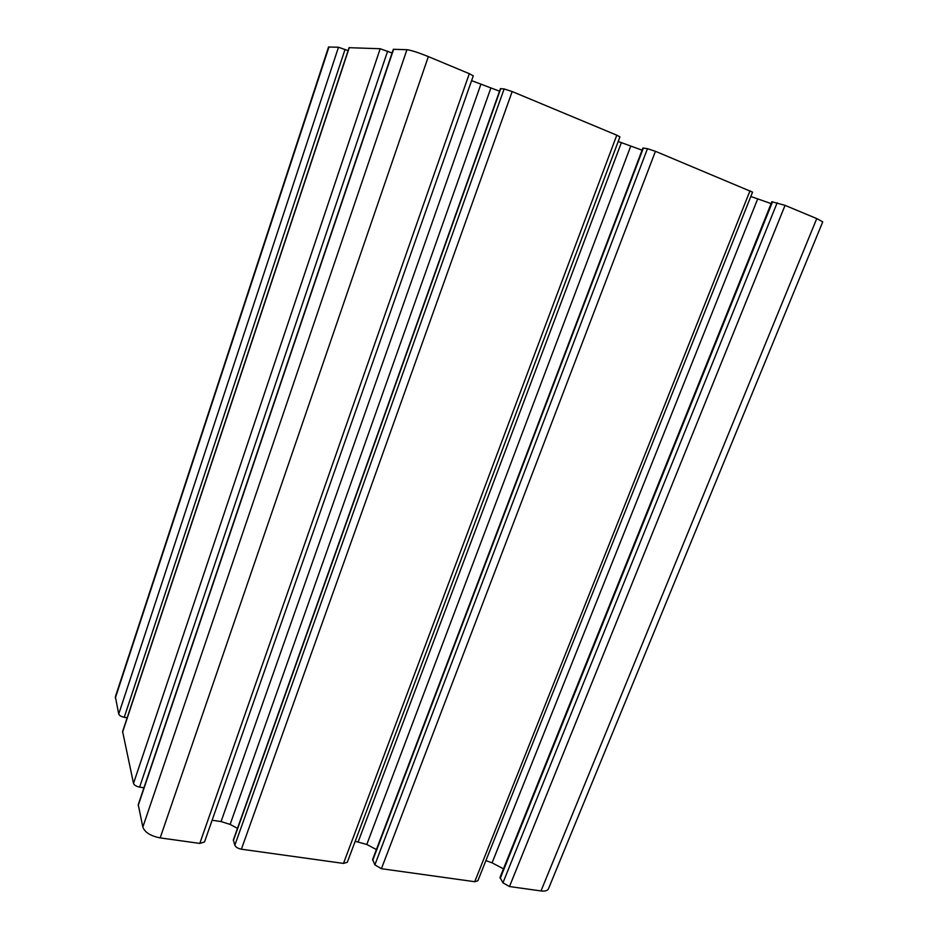 <?xml version="1.0" encoding="UTF-8"?>
<svg xmlns="http://www.w3.org/2000/svg" width="938" height="938" viewBox="0 0 938 938"><rect width="100%" height="100%" fill="white"/><g stroke="black" fill="none" stroke-linecap="round" stroke-linejoin="round"><path stroke-width="1.41" d="M381.414 868.705L474.734 881.708L477.852 880.794L752.557 192.138L655.439 151.311L647.466 148.685L374.872 864.848L381.414 868.705L655.439 151.311M816.764 218.589L785.059 205.363L771.88 201.74L500.013 877.405L502.944 882.81L509.475 886.539L540.991 890.936C545.037 891.417 547.522 890.713 548.449 888.825L822.743 221.837L816.764 218.589L540.991 890.936M485.907 860.627L492.075 862.843L503.471 868.823M647.466 148.685L642.905 148.005L372.621 859.478L374.872 864.848M355.185 841.304L366.793 844.47L376.384 849.547M343.484 863.417L347.306 862.28L619.936 136.901L616.794 135.189L343.484 863.417L241.383 849.207C237.982 848.538 235.801 847.213 234.84 845.208L233.363 839.92L500.446 88.641L504.128 88.946L512.171 91.549L616.794 135.189M212.117 820.246L221.075 821.559L230.127 824.42L237.478 828.336M199.794 843.414L204.496 841.972L473.28 75.837L469.305 73.68L199.794 843.414L160.175 837.892C150.666 836.039 144.886 832.428 142.834 827.082L138.249 804.64L393.339 49.292L406.928 49.702C411.137 50.218 418.266 52.516 428.338 56.597L469.305 73.68M392.096 52.997L380.183 48.741L349.065 47.686L122.608 731.558L133.513 783.394C134.216 785.188 136.256 786.431 139.621 787.123L143.936 787.791M348.08 50.64L338.477 47.24L328.535 47.017L115.374 696.758L118.727 714.041C119.337 715.53 121.166 716.609 124.238 717.289L127.158 717.805M471.603 80.633L499.544 91.185M618.224 141.486L642.084 150.174M750.822 196.488L771.13 203.593M474.734 881.708L750.025 190.754M785.059 205.363L509.475 886.539M777.168 202.749L502.944 882.81M772.549 201.776L500.212 878.425M492.075 862.843L757.646 199.02M643.398 147.993L372.703 860.369M366.793 844.47L630.688 146.305M358.222 841.749L621.308 142.764M512.171 91.549L241.383 849.207M504.128 88.946L234.84 845.208M500.763 88.594L233.363 840.636M230.127 824.42L490.785 88.231M221.075 821.559L480.819 84.467M428.338 56.597L160.175 837.892M406.928 49.702L142.834 827.082M393.632 49.222L138.214 805.425M387.617 51.156L139.621 787.123M380.183 48.741L133.513 783.394M349.264 47.627L122.585 732.132M345.055 49.397L124.238 717.289M338.477 47.24L118.727 714.041M328.992 46.9L115.315 698.06"/></g></svg>
